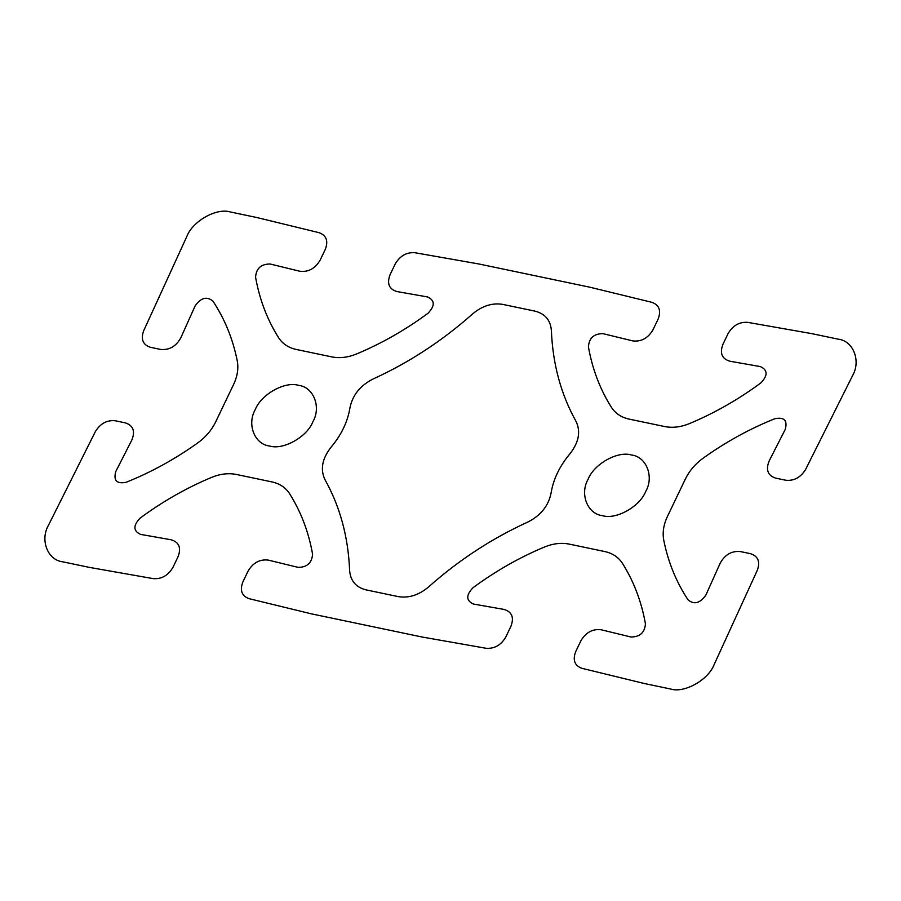 <?xml version="1.0" encoding="UTF-8"?>
<svg xmlns="http://www.w3.org/2000/svg" width="901" height="901" viewBox="0 0 901 901"><rect width="100%" height="100%" fill="white"/><g stroke="black" fill="none" stroke-linecap="round" stroke-linejoin="round"><path stroke-width="1.35" d="M62.687 561.807L89.323 567.382L153.328 578.645C161.662 579.208 168.205 575.446 172.947 567.36L178.094 556.627C181.405 547.763 179.074 542.143 171.089 539.767L140.567 534.394C133.179 530.959 133.044 525.52 140.151 518.086C162.698 501.44 186.496 487.88 211.555 477.395C220.193 473.87 228.437 472.89 236.299 474.444L271.956 481.911C279.749 483.623 285.64 487.565 289.626 493.737C300.99 511.836 308.649 531.973 312.579 554.16C311.915 562.956 307.072 567.348 298.04 567.348L268.397 560.129C259.803 559.037 253.001 562.742 247.989 571.245L242.853 581.978C239.677 590.403 241.761 595.966 249.07 598.669L311.217 613.806L422.164 637.03L486.168 648.292C494.514 648.855 501.057 645.093 505.799 637.007L510.946 626.274C514.257 617.41 511.926 611.79 503.941 609.414L473.408 604.042C466.031 600.607 465.896 595.167 473.002 587.734C495.539 571.088 519.348 557.528 544.407 547.042C553.045 543.517 561.289 542.537 569.15 544.091L604.808 551.558C612.59 553.27 618.48 557.212 622.478 563.384C633.842 581.483 641.489 601.62 645.431 623.807C644.767 632.603 639.913 636.996 630.891 636.996L601.249 629.776C592.655 628.684 585.853 632.389 580.841 640.893L575.694 651.626C572.529 660.05 574.601 665.614 581.922 668.317L644.069 683.454L670.693 689.028C684.321 693.365 708.175 680.018 714.065 664.747L757.403 570.074C760.32 561.638 758.056 556.187 750.601 553.71L740.385 551.57C731.691 550.736 724.956 554.599 720.181 563.193L705.911 594.998C700.145 603.276 694.209 604.92 688.105 599.92C676.302 582.136 668.193 562.258 663.767 540.262C662.325 532.66 663.541 524.742 667.416 516.51L685.368 479.028C689.378 470.818 695.279 463.88 703.084 458.215C725.846 441.907 749.801 428.741 774.939 418.683C784.287 416.915 787.699 420.519 785.21 429.484L769.184 460.918C765.613 469.759 767.742 475.491 775.581 478.104L785.796 480.244C794.051 481.055 800.651 477.462 805.618 469.444L852.628 375.548C861.108 360.817 853.224 340.826 838.313 339.193L811.677 333.618L747.672 322.355C739.338 321.792 732.795 325.554 728.053 333.64L722.906 344.373C719.595 353.237 721.926 358.857 729.911 361.233L760.433 366.606C767.821 370.041 767.956 375.48 760.849 382.914C738.302 399.56 714.504 413.12 689.445 423.605C680.807 427.13 672.563 428.11 664.701 426.556L629.044 419.089C621.251 417.377 615.36 413.435 611.374 407.263C600.01 389.164 592.351 369.027 588.421 346.84C589.085 338.044 593.928 333.652 602.96 333.652L632.603 340.871C641.197 341.963 647.999 338.258 653.011 329.755L658.147 319.022C661.323 310.597 659.239 305.034 651.93 302.331L589.783 287.194L478.836 263.97L414.832 252.708C406.486 252.145 399.943 255.907 395.201 263.993L390.054 274.726C386.743 283.59 389.074 289.21 397.059 291.586L427.592 296.958C434.969 300.393 435.104 305.833 427.998 313.266C405.461 329.912 381.652 343.472 356.593 353.958C347.955 357.483 339.711 358.463 331.85 356.909L296.192 349.442C288.41 347.73 282.52 343.788 278.522 337.616C267.158 319.517 259.511 299.38 255.569 277.193C256.233 268.397 261.087 264.004 270.109 264.004L299.751 271.224C308.345 272.316 315.147 268.611 320.159 260.107L325.306 249.374C328.471 240.95 326.399 235.386 319.078 232.683L256.931 217.546L230.307 211.972C216.679 207.635 192.825 220.982 186.935 236.253L143.597 330.926C140.68 339.362 142.944 344.813 150.399 347.29L160.615 349.43C169.309 350.264 176.044 346.401 180.819 337.807L195.089 306.002C200.855 297.724 206.791 296.08 212.895 301.08C224.698 318.864 232.807 338.742 237.233 360.738C238.675 368.34 237.459 376.258 233.584 384.49L215.632 421.972C211.622 430.182 205.721 437.12 197.916 442.785C175.154 459.093 151.199 472.259 126.061 482.317C116.713 484.085 113.301 480.481 115.79 471.516L131.816 440.082C135.387 431.241 133.258 425.509 125.419 422.896L115.204 420.756C106.949 419.945 100.349 423.538 95.382 431.556L48.372 525.452C39.892 540.183 47.776 560.174 62.687 561.807M349.96 407.77C347.685 421.758 341.389 434.901 331.061 447.2C322.153 458.586 320.114 469.387 324.946 479.591C340.037 506.632 348.259 536.917 349.611 570.434C350.444 580.818 355.906 587.294 365.997 589.862L398.231 596.608C408.716 598.343 418.819 595.133 428.549 586.956C458.846 560.062 491.946 538.426 527.84 522.039C540.679 515.541 548.416 505.934 551.04 493.23C553.315 479.242 559.611 466.099 569.939 453.8C578.847 442.414 580.886 431.613 576.054 421.409C560.963 394.368 552.741 364.083 551.389 330.566C550.556 320.182 545.094 313.706 535.003 311.138L502.769 304.392C492.284 302.657 482.181 305.867 472.451 314.044C442.154 340.938 409.054 362.574 373.16 378.961C360.321 385.459 352.584 395.066 349.96 407.77M269.545 445.995C254.623 444.362 246.75 424.371 255.231 409.64C261.121 394.368 284.975 381.01 298.603 385.358C313.525 386.991 321.398 406.982 312.917 421.713C307.027 436.985 283.173 450.342 269.545 445.995M602.397 515.642C587.475 514.009 579.602 494.018 588.083 479.287C593.973 464.015 617.827 450.658 631.455 455.005C646.377 456.638 654.25 476.629 645.769 491.36C639.879 506.632 616.025 519.99 602.397 515.642"/></g></svg>

